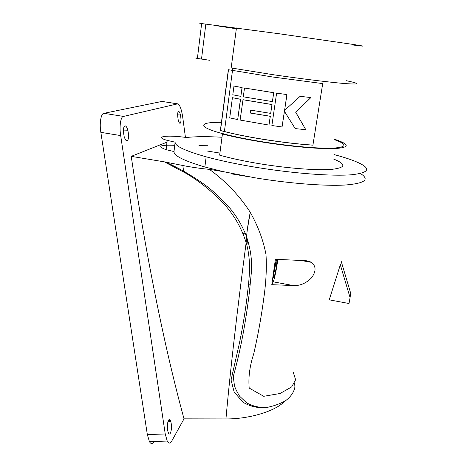<?xml version="1.0" encoding="UTF-8"?>
<svg xmlns="http://www.w3.org/2000/svg" width="467" height="467" viewBox="0 0 467 467"><rect width="100%" height="100%" fill="white"/><g stroke="black" fill="none" stroke-linecap="round" stroke-linejoin="round"><path stroke-width="0.7" d="M273.796 272.074L273.79 274.357M274.8 266.365L275.197 264.631M273.855 271.683L274.374 271.776L274.392 268.478M275.921 261.672L274.374 271.776M276.417 266.529L277.019 260.125C276.435 259.045 275.396 262.816 273.895 271.438L273.288 277.62C273.837 279.021 274.876 275.326 276.417 266.529M275.396 259.278L271.788 284.672L293.463 285.57C300.094 285.857 306.113 283.288 311.507 277.859C316.252 271.385 316.223 266.213 311.419 262.349C308.973 261.071 306.002 260.469 302.511 260.551L275.396 259.278M277.696 259.483C277.164 266.126 274.497 279.4 273.195 281.823L271.788 284.672M340.32 264.842L329.223 299.837L349.018 303.521L350.075 297.596L340.32 264.842L340.747 264.094M293.159 371.983L295.623 379.764L291.677 386.909L280.095 393.488L263.744 396.302L249.191 388.083C248.24 377.383 249.728 366.058 253.639 354.12C257.837 336.275 261.292 317.122 264.007 296.673C266.132 281.379 266.791 267.299 265.986 254.433C263.265 240.161 258.023 226.121 250.254 212.327L250.259 212.287C239.384 195.533 225.748 181.214 209.368 169.334C203.18 168.861 194.173 167.56 187.016 166.322L164.372 161.856L131.233 156.352L166.988 142.155M350.075 297.596L350.694 293.253L341.12 261.059M284.461 401.404C275.711 411.129 248.893 419.15 225.94 418.934C230.278 370.646 237.008 311.88 246.144 242.647L246.558 236.862C247.224 229.063 248.456 220.885 250.254 212.327M246.144 242.647C252.186 263.178 248.625 282.879 246.401 302.289C244.34 317.303 241.953 331.202 239.238 343.998L231.072 380.033L234.142 391.988L242.898 402.186C250.271 406.559 258.216 408.339 266.739 407.539M246.868 245.163L247.58 239.851L246.868 245.163M248.45 284.654L250.178 284.928M352.1 44.902C366.332 46.7 366.577 46.525 352.836 44.383L278.741 33.7L201.645 23.572C199.193 23.257 199.187 23.28 201.633 23.654M346.175 80.668C360.069 83.581 360.121 84.58 346.321 83.669C331.944 82.583 301.962 78.935 272.827 74.656L231.165 67.96L236.454 27.932M224.084 131.501C234.983 134.298 248.216 136.948 263.791 139.446C281.583 142.242 297.964 144.157 312.913 145.179L322.709 83.593L272.804 77.02L228.357 69.711L220.366 130.509L224.084 131.501L223.757 133.941C196.496 126.884 198.51 121.94 221.44 122.354M334.372 139.656C347.419 144.233 347.209 147.041 333.742 148.092C319.761 148.792 291.093 146.352 263.429 141.933C247.872 139.429 234.644 136.767 223.757 133.941M334.436 139.242L336.368 139.878C349.713 144.572 349.444 147.461 335.569 148.535C321.156 149.253 291.595 146.737 263.079 142.184C247.16 139.621 233.611 136.895 222.432 134.006L219.636 155.155C230.71 158.301 244.153 161.185 259.961 163.8C288.279 168.441 317.7 170.601 332.125 169.317C346.024 167.618 346.391 164.145 333.222 158.891M217.529 25.895L236.343 28.785M312.931 145.103C286.224 143.433 246.366 137.275 224.399 131.49L220.366 130.509M228.486 69.741L220.506 130.445M310.882 97.568L300.135 96.325L310.882 97.568L295.774 112.255L305.803 129.715L295.197 128.588L284.391 111.263L282.05 126.954L284.456 111.269M284.905 110.44L284.59 110.399L286.948 94.567L276.61 93.149L271.876 125.518L282.05 126.954M272.389 101.608L273.761 92.694L244.504 88.024L243.295 96.821L272.389 101.608L273.685 92.723L244.504 88.024M270.679 113.388L272.039 104.526L243.003 99.71L240.12 120.06L268.98 125.086L270.253 116.318L250.341 113.055L250.75 110.136L270.679 113.388L271.963 104.561L242.898 99.74M268.98 125.086L270.335 116.277L250.435 113.014L250.832 110.154M237.685 119.57L240.552 99.249L232.414 97.702L229.723 117.853L237.685 119.57L240.441 99.284L232.414 97.702M240.838 96.365L242.139 87.557L233.967 86.08L232.805 94.801L240.838 96.365L242.034 87.58L233.967 86.08M286.948 94.567L276.61 93.149M284.59 110.399L286.878 94.597M300.135 96.325L284.52 110.434M295.774 112.255L310.824 97.603M305.803 129.715L295.71 112.296M174.751 145.313C159.65 144.752 156.772 146.212 166.112 149.685L167.198 140.363C153.188 136.498 167.303 134.735 186.444 137.514C195.218 136.487 207.074 136.393 222.006 137.245M167.198 140.363L175.125 142.184C174.874 146.037 185.218 150.923 206.163 156.824L204.861 166.988C184.004 160.864 173.724 155.721 174.01 151.559L175.125 142.184M333.946 154.542C342.65 156.854 349.847 159.159 355.539 161.465C371.51 168.138 370.284 172.562 351.861 174.74C332.65 176.38 293.533 173.496 255.916 167.303C236.757 164.121 220.173 160.63 206.163 156.824M197.424 58.083C194.984 57.867 194.972 57.978 197.383 58.433L209.94 60.319M198.919 145.354L207.494 145.29M166.112 149.685L174.01 151.559M360.448 173.531C370.103 179.614 364.902 183.455 344.85 185.049C324.472 186.205 288.618 183.403 254.422 177.711L223.279 171.646L204.861 166.988M180.484 136.802L183.776 137.17M209.368 169.334L223.279 171.646M231.393 173.847L231.451 173.42L231.393 173.847L247.849 176.584M185.434 137.38L182.673 116.832C181.453 109.009 179.789 104.684 177.676 103.849L123.498 116.417C120.725 116.254 119.132 126.773 120.684 135.582L165.236 433.971L167.227 441.058C168.704 443.668 170.163 443.761 171.587 441.338L184.016 418.846L225.94 418.934C230.278 370.646 237.008 311.886 246.144 242.653L246.751 234.878M247.347 229.601L250.259 212.287M180.437 114.97C181.19 119.126 181.161 121.84 180.35 123.125C179.632 123.685 178.908 122.564 178.19 119.768C177.349 114.771 177.495 111.981 178.633 111.397C179.287 111.52 179.888 112.71 180.437 114.97L177.629 114.882M127.83 130.229C127.1 127.643 126.259 126.195 125.302 125.886C123.311 126.335 122.932 129.879 124.152 136.522C125.401 140.474 126.627 141.67 127.818 140.106C128.81 138.057 128.81 134.765 127.83 130.229L123.411 130.065M168.027 431.893L168.488 433.055C170.397 437.024 172.586 427.836 170.811 421.672L170.525 420.866C168.686 415.969 166.129 425.285 168.027 431.893M184.016 418.846C165.54 351.277 146.346 258.946 131.233 156.352M246.144 242.653C240.242 223.781 229.507 207.582 213.939 194.056C205.48 186.368 196.403 179.585 186.707 173.706L164.372 161.856M219.204 152.972L207.36 151.045M183.671 171.932L182.866 165.598M177.501 103.872L162.37 101.479M161.851 101.45L103.989 113.318L123.498 116.417M120.684 135.582L100.854 132.354C99.249 123.574 101.024 113.125 103.989 113.318M100.854 132.354L147.339 434.573L165.236 433.971M154.063 441.893C152.528 444.31 150.975 444.216 149.417 441.619L147.339 434.573M246.827 234.142L242.974 233.459M293.463 285.57L273.195 281.823M201.51 59.087L205.824 24.144M170.811 421.672L168.003 421.368M276.493 260.031L277.019 260.125M311.419 262.349L301.454 260.551M246.558 236.862C250.44 248.286 252.087 259.64 251.503 270.936L249.582 290.462C245.986 321.325 240.698 349.474 233.71 374.908L233.71 374.908C233.331 376.513 233.576 379.969 234.446 385.275C234.738 387.271 236.442 390.902 239.565 396.168L246.436 402.677C251.841 405.905 258.327 407.557 265.898 407.627C272.833 406.395 279.336 404.13 285.395 400.832C290.766 396.827 293.936 392.239 294.911 387.085L294.648 383.016M232.478 68.194L232.181 70.429M232.49 70.482L224.399 131.49M197.383 58.433L201.645 23.572M246.588 236.565C241.97 225.018 235.917 214.995 228.427 206.49C221.125 198.516 214.02 191.855 207.114 186.508C194.249 176.94 180.513 168.844 165.908 162.224M179.702 123.2L180.35 123.125M125.921 140.316L127.818 140.106M168.383 420.423L170.525 420.866M177.676 103.849L162.043 101.427M149.417 441.619L167.227 441.058"/></g></svg>
